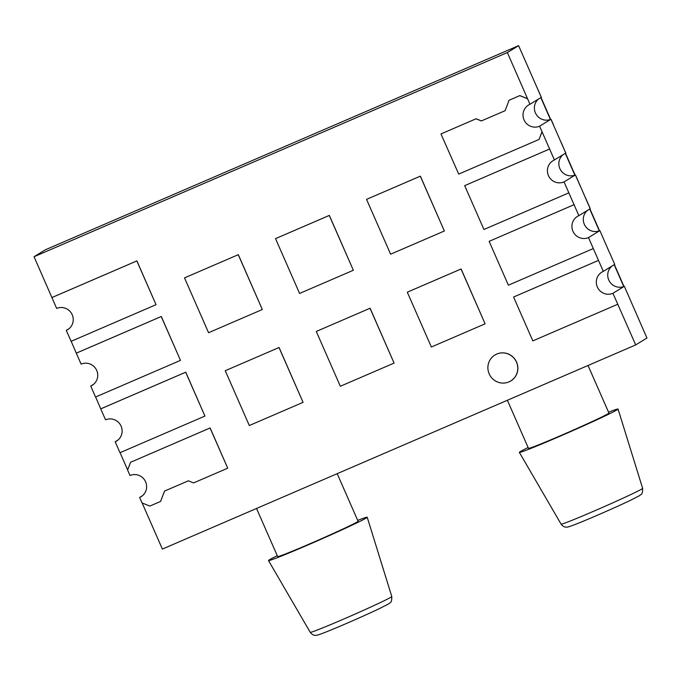 <?xml version="1.0" encoding="UTF-8"?>
<svg xmlns="http://www.w3.org/2000/svg" width="681" height="681" viewBox="0 0 681 681"><rect width="100%" height="100%" fill="white"/><g stroke="black" fill="none" stroke-linecap="round" stroke-linejoin="round"><path stroke-width="1.02" d="M357.704 520.395A53.901 1.6 156.3 0 1 367.221 517.237A53.901 1.6 156.3 0 1 366.233 518.037A53.901 1.6 156.3 0 1 313.337 542.621A53.901 1.6 156.3 0 1 268.501 560.574A53.901 1.6 156.3 0 1 269.48 559.765A53.901 1.6 156.3 0 1 277.269 555.705M337.189 473.67L358.078 521.246A43.925 1.302 156.3 0 1 357.278 521.901A43.925 1.302 156.3 0 1 314.103 541.965A43.925 1.302 156.3 0 1 277.644 556.556L256.533 508.46M588.035 365.476L608.925 413.044A43.925 1.302 156.3 0 1 569.231 431.89A43.925 1.302 156.3 0 1 528.49 448.353L507.379 400.266M608.55 412.201A53.901 1.6 156.3 0 1 618.059 409.043A53.901 1.6 156.3 0 1 617.08 409.834A53.901 1.6 156.3 0 1 564.183 434.418A53.901 1.6 156.3 0 1 519.348 452.371A53.901 1.6 156.3 0 1 520.327 451.571A53.901 1.6 156.3 0 1 528.115 447.502M612.943 293.29L624.341 286.301L646.95 338.014L635.696 344.918L612.943 293.29A11.977 11.705 58.5 0 1 601.868 272.111A11.977 11.705 58.5 0 1 603.315 271.361L588.495 237.592A11.977 11.705 58.5 0 1 577.42 216.422A11.977 11.705 58.5 0 1 578.867 215.664L564.047 181.904A11.977 11.705 58.5 0 1 552.972 160.725A11.977 11.705 58.5 0 1 554.419 159.975L539.599 126.206A11.977 11.705 58.5 0 1 528.524 105.036A11.977 11.705 58.5 0 1 529.971 104.278L507.362 52.565L34.05 256.72L56.659 308.442A11.977 11.705 58.5 0 1 67.734 329.613A11.977 11.705 58.5 0 1 66.287 330.362L71.096 341.326L156.034 304.688L136.83 260.934L51.892 297.571M142.142 502.961L162.384 549.073L635.696 344.918M139.631 497.445L142.031 502.918L149.829 506.085L160.571 501.446L164.513 491.103L188.382 480.803L193.566 482.914L227.718 468.188L210.071 427.983L130.556 462.288L127.602 470.043L130.003 475.517A11.977 11.705 58.5 0 1 141.078 496.696A11.977 11.705 58.5 0 1 139.631 497.445L142.406 495.742M588.495 237.592L599.893 230.604L609.827 253.443M603.315 271.361L614.713 264.373L609.904 253.409M564.047 181.904L575.445 174.915L575.854 175.843A12.99 12.692 58.5 0 1 575.854 175.843L589.789 207.79A12.99 12.692 -121.5 0 0 589.789 207.79L585.388 197.754M578.867 215.664L590.265 208.675L585.464 197.711M580.195 185.913L575.785 175.877A12.99 12.692 -121.5 0 0 575.785 175.877L580.186 185.922M553.364 124.819L565.341 152.101A12.99 12.692 -121.5 0 1 565.349 152.093L560.94 142.065M553.338 124.742L551.329 120.188A12.99 12.692 -121.5 0 0 551.338 120.188L553.338 124.742M554.419 159.975L565.817 152.987L565.409 152.059M553.406 124.7L551.414 120.145A12.99 12.692 58.5 0 1 551.406 120.145L551.329 120.188M551.338 120.188L550.997 119.218L539.599 126.206M34.05 256.72L45.304 249.816L518.616 45.661L540.893 96.404A12.99 12.692 -121.5 0 0 540.893 96.404L538.969 91.807L540.901 96.404M507.362 52.565L518.616 45.661M529.971 104.278L541.369 97.289L540.961 96.361M550.997 119.218A11.977 11.705 58.5 0 1 538.594 98.992M565.349 152.093L561.016 142.014M575.445 174.915A11.977 11.705 58.5 0 1 563.042 154.689M599.893 230.604A11.977 11.705 58.5 0 1 587.49 210.378M624.341 286.301A11.977 11.705 58.5 0 1 611.938 266.075M76.298 353.167L81.107 364.131A11.977 11.705 58.5 0 1 92.182 385.31A11.977 11.705 58.5 0 1 90.735 386.059L95.544 397.023L180.482 360.385L161.235 316.529L76.298 353.167L71.173 341.292M66.287 330.362L69.062 328.659M100.745 408.864L105.555 419.828A11.977 11.705 58.5 0 1 116.63 440.999A11.977 11.705 58.5 0 1 115.183 441.748L119.992 452.712L204.93 416.074L185.683 372.226L100.745 408.864L95.621 396.989M90.735 386.059L93.51 384.356M120.069 452.678L127.645 469.933M115.183 441.748L117.958 440.054M598.505 260.397L513.576 297.027L532.831 340.883L617.752 304.254M444.361 231.004L420.373 176.141L366.548 199.371L390.613 254.192L444.361 231.004L420.305 176.183L366.548 199.371M238.333 254.668L184.508 277.891L208.565 332.711L262.321 309.523L238.333 254.668L184.508 277.891M353.345 270.263L329.349 215.4L275.524 238.631L299.589 293.451L353.345 270.263L329.281 215.451L275.524 238.631M485.11 323.824L461.122 268.961L407.298 292.192L431.354 347.012L485.11 323.824L461.046 269.012L407.298 292.192M370.098 308.229L316.273 331.451L340.338 386.272L394.086 363.084L370.098 308.229L316.273 331.451M279.074 347.489L225.249 370.719L249.314 425.531L303.071 402.343L279.074 347.489L225.249 370.719M598.573 260.355L513.576 297.027M574.126 204.658L489.128 241.338L508.384 285.186L593.304 248.556M549.678 148.969L464.68 185.641L483.936 229.497L568.856 192.859M527.562 98.788L519.79 95.629L509.039 100.269L505.132 110.688L481.339 120.954L476.045 118.8L440.965 133.936L458.713 174.089L539.063 139.435L542.076 131.654M505.14 110.68L481.407 120.912L476.121 118.758L440.965 133.936M527.63 98.745L519.858 95.587L509.039 100.269M156.034 304.688L136.898 260.891L51.96 297.529M180.482 360.385L161.303 316.486L76.366 353.124M204.93 416.074L185.751 372.184L100.814 408.821M227.718 468.188L210.14 427.94L130.556 462.288M160.571 501.446L164.581 491.069M510.827 380.96A15.212 14.863 -121.5 0 0 516.564 362.079A15.212 14.863 -121.5 0 0 494.959 354.997A15.212 14.863 -121.5 0 0 494.925 355.022M574.057 204.7L489.128 241.338M549.61 149.011L464.68 185.641M539.063 139.435L542.008 131.697M303.071 402.343L279.006 347.531M394.086 363.084L370.021 308.272M262.321 309.523L238.256 254.711M516.496 362.122A15.212 14.863 -121.5 0 0 494.891 355.039A15.212 14.863 -121.5 0 0 490.175 375.776A15.212 14.863 -121.5 0 0 516.496 362.122M540.833 97.621L550.41 119.447M565.281 153.319L574.858 175.145M589.729 209.007L599.306 230.833M614.177 264.705L623.753 286.531M641.825 489.001A44.52 1.319 -23.7 0 0 642.634 488.345C642.651 495.521 641.059 493.921 639.34 495.785L630.666 500.229C616.901 506.834 590.631 518.335 577.88 523.4C566.83 527.784 567.316 527.026 566.669 527.137C566.796 527.145 563.757 527.715 561.093 524.132A44.52 1.319 -23.7 0 0 598.122 509.311A44.52 1.319 -23.7 0 0 641.825 489.001M390.979 597.194A44.52 1.319 -23.7 0 0 391.788 596.539C391.805 603.724 390.213 602.123 388.493 603.987L379.572 608.542C365.927 615.088 339.913 626.477 327.05 631.593C315.984 635.986 316.469 635.22 315.822 635.339C315.95 635.347 312.911 635.918 310.247 632.334A44.52 1.319 -23.7 0 0 347.276 617.505A44.52 1.319 -23.7 0 0 390.979 597.194M623.966 286.446L614.373 264.586M599.518 230.757L589.925 208.888M575.07 175.06L565.477 153.199M550.623 119.371L541.029 97.502M642.634 488.345L618.059 409.043M561.093 524.132L519.348 452.371M391.788 596.539L367.221 517.237M310.247 632.334L268.501 560.574"/></g></svg>
